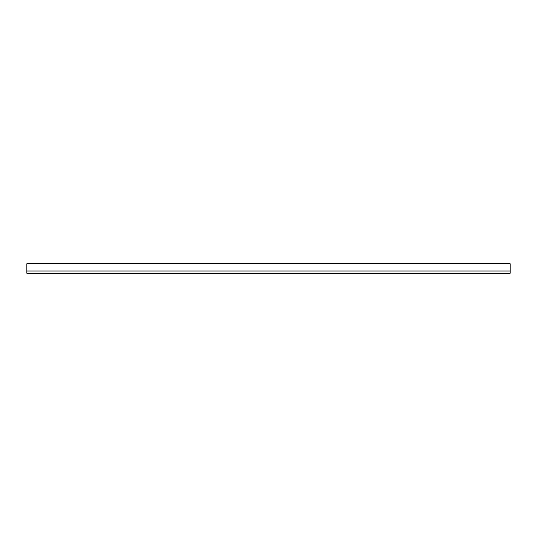 <?xml version="1.0" encoding="UTF-8"?>
<svg xmlns="http://www.w3.org/2000/svg" width="537" height="537" viewBox="0 0 537 537"><rect width="100%" height="100%" fill="white"/><g stroke="black" fill="none" stroke-linecap="round" stroke-linejoin="round"><path stroke-width="0.81" d="M510.15 271.004L26.85 271.004L26.85 273.273L510.15 273.273L510.15 270.99L26.85 271.004L26.85 263.727L26.85 270.99L510.15 271.004M510.15 263.727L26.85 263.727L510.15 263.727L510.15 270.99L510.15 263.727"/></g></svg>

